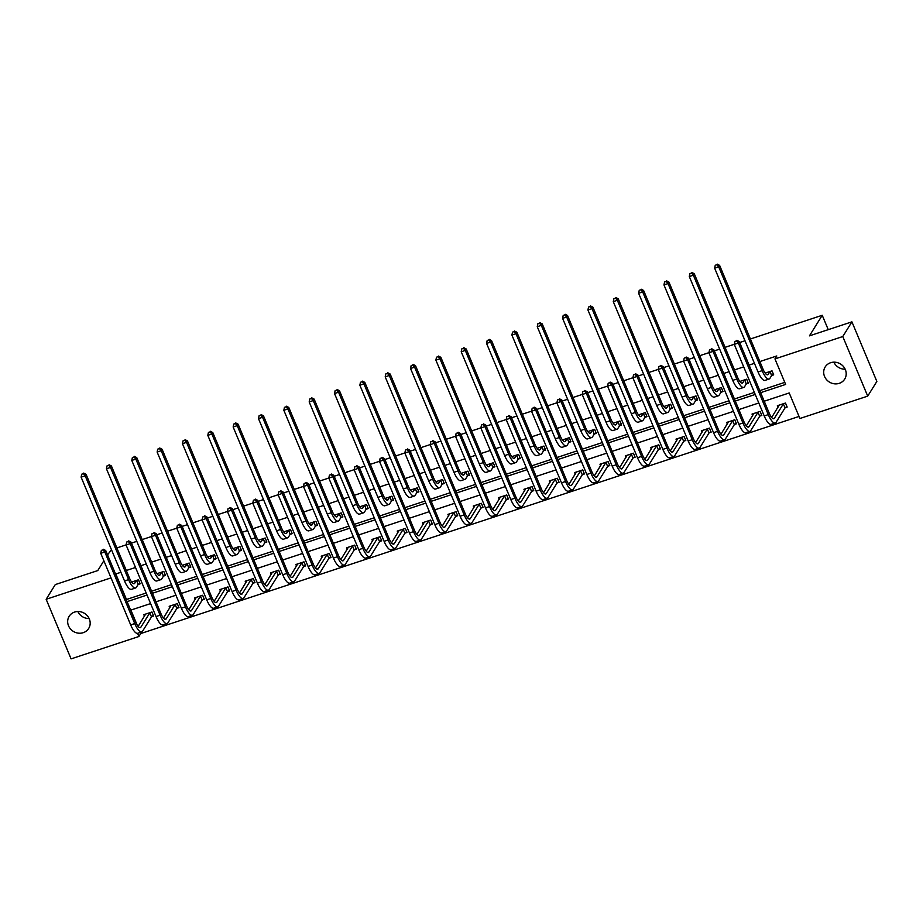 <?xml version="1.0" encoding="UTF-8"?>
<svg xmlns="http://www.w3.org/2000/svg" width="923" height="923" viewBox="0 0 923 923"><rect width="100%" height="100%" fill="white"/><g stroke="black" fill="none" stroke-linecap="round" stroke-linejoin="round"><path stroke-width="1.38" d="M74.613 612.064A11.491 10.603 31.9 0 1 87.373 615.803A11.491 10.603 31.9 0 1 88.677 628.448A11.491 10.603 31.9 0 1 83.232 632.682A11.491 10.603 31.9 0 1 70.471 628.944A11.491 10.603 31.9 0 1 69.156 616.299A11.491 10.603 31.9 0 1 74.613 612.064M830.631 362.716A11.491 10.603 31.9 0 1 843.391 366.454A11.491 10.603 31.9 0 1 844.707 379.099A11.491 10.603 31.9 0 1 839.249 383.333A11.491 10.603 31.9 0 1 826.489 379.595A11.491 10.603 31.9 0 1 825.185 366.95A11.491 10.603 31.9 0 1 830.631 362.716M750.399 338.983L822.231 315.285L809.448 335.857L851.917 321.85L876.85 381.441L867.712 396.129L799.895 418.5L789.211 392.967L764.209 401.217M140.261 632.44L140.723 633.559L799.03 416.446M140.723 633.559L138.9 636.501L71.083 658.872L46.15 599.281L111.014 577.879M103.861 560.78L97.769 570.576L55.288 584.582L46.15 599.281M851.917 321.85L842.78 336.537L867.712 396.129M107.541 554.873L111.464 549.716M116.863 547.927L126.093 544.882M131.458 543.116L136.8 541.351M142.211 539.574L151.441 536.528M156.806 534.763L162.148 532.998M167.548 531.21L176.778 528.175M182.143 526.398L187.484 524.645M192.884 522.856L202.125 519.811M207.49 518.045L212.832 516.28M218.232 514.503L227.462 511.457M232.827 509.681L238.169 507.927M243.568 506.139L252.81 503.093M258.175 501.327L263.505 499.562M268.916 497.785L278.146 494.74M283.511 492.974L288.853 491.209M294.252 489.421L303.494 486.375M308.847 484.61L314.189 482.844M319.6 481.068L328.83 478.022M334.195 476.256L339.537 474.491M344.937 472.714L354.167 469.669M359.532 467.892L364.873 466.138M370.285 464.35L379.515 461.304M384.879 459.539L390.221 457.773M395.621 455.997L404.851 452.951M410.216 451.174L415.558 449.42M420.957 447.632L430.199 444.586M435.564 442.821L440.906 441.056M446.305 439.279L455.535 436.233M460.9 434.468L466.242 432.702M471.641 430.914L480.883 427.88M486.248 426.103L491.578 424.349M496.989 422.561L506.219 419.515M511.584 417.75L516.926 415.985M522.326 414.208L531.567 411.162M536.921 409.385L542.263 407.631M547.674 405.843L556.904 402.797M562.269 401.032L567.61 399.267M573.01 397.49L582.24 394.444M587.605 392.679L592.947 390.914M598.358 389.125L607.588 386.079M612.953 384.314L618.295 382.549M623.694 380.772L632.924 377.726M638.289 375.961L643.631 374.196M649.042 372.419L658.272 369.373M663.637 367.596L668.979 365.843M674.378 364.054L683.608 361.008M688.973 359.243L694.315 357.478M699.715 355.701L708.956 352.655M714.321 350.878L719.652 349.125M725.063 347.336L734.293 344.291M739.658 342.525L744.999 340.76M844.787 369.2L843.91 367.112M828.243 329.649L822.231 315.285M163.671 576.044L165.494 575.444L163.809 571.418L156.968 573.679M214.355 559.338L216.178 558.727L214.494 554.7L207.652 556.961M265.039 542.62L266.862 542.02L265.178 537.994L258.325 540.243M315.724 525.902L317.547 525.302L315.862 521.276L309.009 523.537M366.408 509.184L368.231 508.585L366.546 504.558L359.693 506.819M417.092 492.467L418.915 491.867L417.231 487.84L410.377 490.101M467.765 475.749L469.599 475.149L467.915 471.122L461.062 473.384M518.449 459.043L520.284 458.431L518.599 454.404L511.746 456.666M569.133 442.325L570.956 441.725L569.272 437.698L562.43 439.948M619.818 425.607L621.64 425.007L619.956 420.98L613.114 423.242M670.502 408.889L672.325 408.289L670.64 404.262L663.799 406.524M721.186 392.171L723.009 391.571L721.325 387.545L714.471 389.806M771.87 375.453L773.693 374.853L772.009 370.827L765.155 373.088M120.901 572.283L115.802 573.968L126.474 599.5L146.18 593.004M151.58 591.216L171.516 584.64M176.928 582.863L196.864 576.287M202.264 574.498L222.201 567.922M227.612 566.145L247.549 559.569M252.948 557.78L272.885 551.216M278.284 549.427L298.233 542.851M303.632 541.074L323.569 534.498M328.969 532.709L348.906 526.133M354.317 524.356L374.253 517.78M379.653 515.992L399.59 509.415M405.001 507.638L424.938 501.062M430.337 499.285L450.274 492.709M455.685 490.921L475.622 484.344M481.021 482.567L500.958 475.991M506.369 474.203L526.306 467.626M531.706 465.85L551.642 459.273M557.042 457.485L576.979 450.909M582.39 449.132L602.327 442.555M607.726 440.779L627.663 434.202M633.074 432.414L653.011 425.838M658.411 424.061L678.347 417.484M683.758 415.696L703.695 409.12M709.095 407.343L729.032 400.767M734.443 398.978L754.379 392.413M759.779 390.625L784.781 382.376M760.633 392.679L785.646 384.43L774.962 358.909L776.785 355.966L759.848 361.551M754.437 363.339L749.095 365.093M743.696 366.881L734.5 369.915M729.101 371.692L723.759 373.457M718.359 375.234L709.164 378.268M703.753 380.057L698.423 381.81M693.011 383.599L683.816 386.633M678.417 388.41L673.075 390.175M667.675 391.952L658.48 394.986M653.08 396.763L647.738 398.528M642.327 400.317L633.132 403.339M627.732 405.128L622.39 406.893M616.991 408.67L607.795 411.704M602.396 413.481L597.054 415.246M591.643 417.023L582.459 420.057M577.048 421.846L571.706 423.599M566.307 425.388L557.111 428.422M551.712 430.199L546.37 431.964M540.959 433.741L531.775 436.775M526.364 438.563L521.022 440.317M515.622 442.105L506.427 445.128M501.027 446.917L495.686 448.682M490.286 450.459L481.091 453.493M475.68 455.27L470.338 457.035M464.938 458.823L455.743 461.846M450.343 463.634L445.001 465.388M439.602 467.176L430.406 470.211M424.995 471.988L419.665 473.753M414.254 475.53L405.059 478.564M399.659 480.352L394.317 482.106M388.918 483.894L379.722 486.929M374.323 488.705L368.981 490.471M363.57 492.247L354.386 495.282M348.975 497.059L343.633 498.824M338.233 500.612L329.038 503.635M323.638 505.423L318.297 507.189M312.885 508.965L303.702 512M298.291 513.776L292.949 515.542M287.549 517.318L278.354 520.353M272.954 522.141L267.612 523.895M262.213 525.683L253.017 528.717M247.606 530.494L242.264 532.259M236.865 534.036L227.669 537.071M222.27 538.859L216.928 540.613M211.529 542.401L202.333 545.424M196.922 547.212L191.592 548.977M186.181 550.754L176.985 553.788M171.586 555.565L166.244 557.33M160.844 559.119L151.649 562.142M146.249 563.93L140.907 565.684M135.496 567.472L126.313 570.506M746.522 383.818L748.357 383.218L746.672 379.191L739.819 381.441M695.838 400.536L697.673 399.936L695.988 395.909L689.135 398.159M645.165 417.254L646.988 416.642L645.304 412.616L638.451 414.877M594.481 433.96L596.304 433.36L594.62 429.333L587.766 431.595M543.797 450.678L545.62 450.078L543.935 446.051L537.082 448.313M493.113 467.396L494.936 466.796L493.251 462.769L486.398 465.03M442.429 484.114L444.251 483.514L442.567 479.487L435.725 481.748M391.744 500.831L393.567 500.231L391.883 496.205L385.041 498.455M341.06 517.549L342.883 516.938L341.198 512.911L334.357 515.172M290.376 534.255L292.21 533.656L290.526 529.629L283.673 531.89M239.692 550.973L241.526 550.373L239.842 546.347L232.988 548.608M189.019 567.691L190.842 567.091L189.157 563.065L182.304 565.326M138.335 584.409L140.158 583.809L138.473 579.782L131.62 582.044M774.962 358.909L842.78 336.537M137.573 633.316L138.9 636.501M758.798 402.993L738.861 409.57M733.462 411.358L713.525 417.934M708.126 419.711L688.189 426.288M682.778 428.076L662.841 434.641M657.441 436.429L637.505 443.005M632.093 444.782L612.157 451.359M606.757 453.147L586.82 459.723M581.409 461.5L561.472 468.076M556.073 469.865L536.136 476.441M530.725 478.218L510.788 484.794M505.389 486.571L485.452 493.147M480.052 494.936L460.116 501.512M454.704 503.289L434.768 509.865M429.368 511.654L409.431 518.23M404.02 520.007L384.083 526.583M378.684 528.371L358.747 534.936M353.336 536.725L333.399 543.301M328 545.078L308.063 551.654M302.652 553.442L282.715 560.019M277.315 561.795L257.379 568.372M251.979 570.16L232.031 576.737M226.631 578.513L206.694 585.09M201.295 586.866L181.358 593.443M175.947 595.231L156.01 601.808M150.611 603.584L130.674 610.161M127.097 601.623L147.034 595.047M152.445 593.27L172.382 586.693M177.781 584.917L197.718 578.34M203.129 576.552L223.066 569.976M228.466 568.199L248.402 561.622M253.802 559.834L273.739 553.258M279.15 551.481L299.087 544.905M304.486 543.116L324.423 536.551M329.834 534.763L349.771 528.187M355.17 526.41L375.107 519.834M380.518 518.045L400.455 511.469M405.855 509.692L425.791 503.116M431.203 501.327L451.139 494.751M456.539 492.974L476.476 486.398M481.875 484.621L501.824 478.045M507.223 476.256L527.16 469.68M532.559 467.903L552.496 461.327M557.907 459.539L577.844 452.962M583.244 451.185L603.18 444.609M608.592 442.821L628.528 436.244M633.928 434.468L653.865 427.891M659.276 426.114L679.213 419.538M684.612 417.75L704.549 411.173M709.949 409.397L729.897 402.82M735.296 401.032L755.233 394.456M130.904 610.091L137.204 625.148M144.473 616.218L143.826 614.672L151.949 611.995L153.633 616.022L151.81 616.622M169.809 607.865L169.163 606.307L177.285 603.63L178.97 607.657L177.147 608.257M195.157 599.512L194.511 597.954L202.633 595.277L204.318 599.304L202.483 599.904M220.493 591.147L219.847 589.601L227.969 586.913L229.654 590.939L227.831 591.551M245.841 582.794L245.195 581.236L253.317 578.559L255.002 582.586L253.167 583.186M271.177 574.429L270.531 572.883L278.654 570.206L280.338 574.233L278.515 574.833M296.525 566.076L295.868 564.518L303.99 561.842L305.675 565.868L303.852 566.468M321.862 557.711L321.216 556.165L329.338 553.488L331.022 557.515L329.199 558.115M347.21 549.358L346.552 547.812L354.674 545.124L356.359 549.15L354.536 549.762M372.546 541.005L371.9 539.447L380.022 536.771L381.707 540.797L379.884 541.397M397.882 532.64L397.236 531.094L405.359 528.418L407.043 532.444L405.22 533.044M423.23 524.287L422.584 522.73L430.706 520.053L432.391 524.079L430.556 524.679M448.566 515.922L447.92 514.376L456.043 511.7L457.727 515.726L455.904 516.326M473.914 507.569L473.268 506.012L481.391 503.335L483.075 507.362L481.241 507.962M499.251 499.205L498.605 497.659L506.727 494.982L508.411 499.008L506.589 499.608M524.599 490.851L523.941 489.305L532.063 486.617L533.748 490.644L531.925 491.255M549.935 482.498L549.289 480.941L557.411 478.264L559.096 482.291L557.273 482.891M575.283 474.134L574.625 472.588L582.748 469.911L584.432 473.937L582.609 474.537M600.619 465.78L599.973 464.223L608.095 461.546L609.78 465.573L607.957 466.173M625.956 457.416L625.309 455.87L633.432 453.193L635.116 457.22L633.293 457.82M651.303 449.063L650.657 447.517L658.78 444.828L660.464 448.855L658.641 449.455M676.64 440.709L675.994 439.152L684.116 436.475L685.801 440.502L683.978 441.102M701.988 432.345L701.342 430.799L709.464 428.11L711.148 432.137L709.314 432.749M727.324 423.992L726.678 422.434L734.8 419.757L736.485 423.784L734.662 424.384M752.672 415.627L752.014 414.081L760.137 411.404L761.821 415.431L759.998 416.031M778.008 407.274L777.362 405.716L785.485 403.039L787.169 407.066L785.346 407.666M845.156 369.2A11.491 10.603 31.9 0 1 833.861 362.174M89.139 618.548A11.491 10.603 31.9 0 1 77.844 611.511M765.709 372.904L765.49 373.515M769.863 371.681L768.236 374.3A8.976 2.746 -108.3 0 1 767.682 374.784A8.976 2.746 -108.3 0 1 763.033 369.188L719.617 265.386L718.705 266.851L762.121 370.654A13.476 4.107 71.7 0 0 769.09 379.041A13.476 4.107 71.7 0 0 769.92 378.326L771.547 375.707L770.186 371.427M773.428 374.23L771.547 375.707M716.883 264.716L715.256 265.259L716.883 264.716L718.705 266.851L714.644 268.189L758.06 371.992A13.476 4.107 71.7 0 0 765.029 380.38L769.09 379.041M714.644 268.189L715.256 265.259M717.252 264.128L719.617 265.386M786.904 406.443L785.023 407.92L783.339 403.893L774.397 418.269A8.976 2.746 -108.3 0 1 773.843 418.742A8.976 2.746 -108.3 0 1 769.205 413.146L739.254 341.556L738.342 343.033L768.282 414.623A13.476 4.107 71.7 0 0 775.251 423.011A13.476 4.107 71.7 0 0 776.081 422.296L785.023 407.92M779.185 405.116L771.663 417.484M736.519 340.899L734.893 341.429L736.519 340.899L738.342 343.033L734.281 344.371L764.221 415.961A13.476 4.107 71.7 0 0 771.19 424.349L775.251 423.011M734.281 344.371L734.893 341.429M736.889 340.31L739.254 341.556M740.373 381.268L740.154 381.88M744.526 380.045L742.888 382.664A8.976 2.746 -108.3 0 1 742.334 383.137A8.976 2.746 -108.3 0 1 737.696 377.542L694.269 273.739L693.358 275.216L736.785 379.018A13.476 4.107 71.7 0 0 743.742 387.406A13.476 4.107 71.7 0 0 744.573 386.691L746.211 384.072L744.838 379.791M748.091 382.584L746.211 384.072M691.535 273.081L689.919 273.612L691.535 273.081L693.358 275.216L689.296 276.554L732.724 380.357A13.476 4.107 71.7 0 0 739.681 388.745L743.742 387.406M689.296 276.554L689.919 273.612M691.904 272.493L694.269 273.739M715.025 389.621L714.817 390.233M719.179 388.398L717.552 391.017A8.976 2.746 -108.3 0 1 716.998 391.49A8.976 2.746 -108.3 0 1 712.36 385.906L668.933 282.103L668.021 283.569L711.437 387.372A13.476 4.107 71.7 0 0 718.406 395.759A13.476 4.107 71.7 0 0 719.236 395.044L720.863 392.425L719.502 388.145M722.744 390.948L720.863 392.425M666.198 281.434L664.572 281.977L666.198 281.434L668.021 283.569L663.96 284.907L707.376 388.71A13.476 4.107 71.7 0 0 714.344 397.098L718.406 395.759M663.96 284.907L664.572 281.977M666.568 280.846L668.933 282.103M761.567 414.796L759.675 416.285L758.002 412.258L749.061 426.622A8.976 2.746 -108.3 0 1 748.495 427.095A8.976 2.746 -108.3 0 1 743.857 421.511L713.917 349.921L712.994 351.386L742.946 422.976A13.476 4.107 71.7 0 0 749.903 431.364A13.476 4.107 71.7 0 0 750.745 430.649L759.675 416.285M753.849 413.481L746.315 425.838M711.183 349.252L709.556 349.794L711.183 349.252L712.994 351.386L708.933 352.724L738.885 424.315A13.476 4.107 71.7 0 0 745.842 432.702L749.903 431.364M708.933 352.724L709.556 349.794M711.541 348.663L713.917 349.921M736.219 423.161L734.339 424.638L732.654 420.611L723.713 434.987A8.976 2.746 -108.3 0 1 723.159 435.46A8.976 2.746 -108.3 0 1 718.521 429.864L688.57 358.274L687.658 359.739L717.609 431.341A13.476 4.107 71.7 0 0 724.567 439.729A13.476 4.107 71.7 0 0 725.397 439.013L734.339 424.638M728.501 421.834L720.978 434.202M685.835 357.616L684.208 358.147L685.835 357.616L687.658 359.739L683.597 361.089L713.548 432.679A13.476 4.107 71.7 0 0 720.505 441.067L724.567 439.729M683.597 361.089L684.208 358.147M686.204 357.028L688.57 358.274M689.689 397.986L689.469 398.586M693.842 396.763L692.215 399.382A8.976 2.746 -108.3 0 1 691.65 399.855A8.976 2.746 -108.3 0 1 687.012 394.259L643.596 290.457L642.673 291.922L686.101 395.725A13.476 4.107 71.7 0 0 693.058 404.112A13.476 4.107 71.7 0 0 693.9 403.397L695.527 400.79L694.165 396.509M697.407 399.301L695.527 400.79M640.862 289.787L639.235 290.33L640.862 289.787L642.673 291.922L638.612 293.26L682.039 397.075A13.476 4.107 71.7 0 0 688.996 405.451L693.058 404.112M638.612 293.26L639.235 290.33M641.22 289.211L643.596 290.457M710.883 431.514L709.002 433.002L707.318 428.976L698.376 443.34A8.976 2.746 -108.3 0 1 697.823 443.813A8.976 2.746 -108.3 0 1 693.173 438.229L663.233 366.639L662.31 368.104L692.262 439.694A13.476 4.107 71.7 0 0 699.219 448.082A13.476 4.107 71.7 0 0 700.061 447.367L709.002 433.002M703.164 430.199L695.63 442.555M660.499 365.969L658.872 366.5L660.499 365.969L662.31 368.104L658.249 369.442L688.2 441.032A13.476 4.107 71.7 0 0 695.157 449.42L699.219 448.082M658.249 369.442L658.872 366.5M660.856 365.381L663.233 366.639M664.341 406.339L664.133 406.951M668.494 405.116L666.868 407.735A8.976 2.746 -108.3 0 1 666.314 408.208A8.976 2.746 -108.3 0 1 661.676 402.624L618.248 298.81L617.337 300.287L660.753 404.089A13.476 4.107 71.7 0 0 667.721 412.477A13.476 4.107 71.7 0 0 668.552 411.762L670.179 409.143L668.817 404.862M672.059 407.666L670.179 409.143M615.514 298.152L613.887 298.683L615.514 298.152L617.337 300.287L613.276 301.625L656.691 405.428A13.476 4.107 71.7 0 0 663.66 413.816L667.721 412.477M613.276 301.625L613.887 298.683M615.883 297.564L618.248 298.81M685.535 439.879L683.655 441.356L681.97 437.329L673.029 451.693A8.976 2.746 -108.3 0 1 672.475 452.178A8.976 2.746 -108.3 0 1 667.837 446.582L637.885 374.992L636.974 376.457L666.925 448.047A13.476 4.107 71.7 0 0 673.882 456.435A13.476 4.107 71.7 0 0 674.713 455.72L683.655 441.356M677.817 438.552L670.294 450.909M635.151 374.323L633.524 374.865L635.151 374.323L636.974 376.457L632.913 377.795L662.864 449.397A13.476 4.107 71.7 0 0 669.821 457.773L673.882 456.435M632.913 377.795L633.524 374.865M635.52 373.746L637.885 374.992M639.004 414.692L638.785 415.304M643.158 413.469L641.531 416.088A8.976 2.746 -108.3 0 1 640.966 416.573A8.976 2.746 -108.3 0 1 636.328 410.977L592.912 307.174L591.989 308.64L635.416 412.443A13.476 4.107 71.7 0 0 642.373 420.83A13.476 4.107 71.7 0 0 643.216 420.115L644.842 417.496L643.481 413.227M646.723 416.019L644.842 417.496M590.178 306.505L588.551 307.047L590.178 306.505L591.989 308.64L587.928 309.978L631.355 413.781A13.476 4.107 71.7 0 0 638.312 422.169L642.373 420.83M587.928 309.978L588.551 307.047M590.535 305.917L592.912 307.174M660.199 448.232L658.318 449.709L656.634 445.682L647.692 460.058A8.976 2.746 -108.3 0 1 647.138 460.531A8.976 2.746 -108.3 0 1 642.489 454.947L612.549 383.345L611.637 384.822L641.577 456.412A13.476 4.107 71.7 0 0 648.546 464.8A13.476 4.107 71.7 0 0 649.377 464.084L658.318 449.709M652.48 446.905L644.946 459.273M609.815 382.687L608.188 383.218L609.815 382.687L611.637 384.822L607.576 386.16L637.516 457.75A13.476 4.107 71.7 0 0 644.485 466.138L648.546 464.8M607.576 386.16L608.188 383.218M610.172 382.099L612.549 383.345M613.657 423.057L613.449 423.669M617.81 421.834L616.183 424.453A8.976 2.746 -108.3 0 1 615.629 424.926A8.976 2.746 -108.3 0 1 610.991 419.33L567.564 315.528L566.653 317.004L610.08 420.807A13.476 4.107 71.7 0 0 617.037 429.195A13.476 4.107 71.7 0 0 617.868 428.48L619.495 425.861L618.133 421.58M621.387 424.372L619.495 425.861M564.83 314.87L563.203 315.401L564.83 314.87L566.653 317.004L562.592 318.343L606.019 422.146A13.476 4.107 71.7 0 0 612.976 430.533L617.037 429.195M562.592 318.343L563.203 315.401M565.199 314.281L567.564 315.528M634.851 456.585L632.97 458.073L631.286 454.047L622.344 468.411A8.976 2.746 -108.3 0 1 621.79 468.896A8.976 2.746 -108.3 0 1 617.152 463.3L587.201 391.71L586.29 393.175L616.241 464.765A13.476 4.107 71.7 0 0 623.198 473.153A13.476 4.107 71.7 0 0 624.029 472.438L632.97 458.073M627.132 455.27L619.61 467.626M584.467 391.04L582.851 391.583L584.467 391.04L586.29 393.175L582.228 394.513L612.18 466.103A13.476 4.107 71.7 0 0 619.137 474.491L623.198 473.153M582.228 394.513L582.851 391.583M584.836 390.452L587.201 391.71M588.32 431.41L588.101 432.022M592.474 430.187L590.847 432.806A8.976 2.746 -108.3 0 1 590.293 433.279A8.976 2.746 -108.3 0 1 585.644 427.695L542.228 323.892L541.316 325.358L584.732 429.16A13.476 4.107 71.7 0 0 591.689 437.548A13.476 4.107 71.7 0 0 592.531 436.833L594.158 434.214L592.797 429.933M596.039 432.737L594.158 434.214M539.494 323.223L537.867 323.765L539.494 323.223L541.316 325.358L537.255 326.696L580.671 430.499A13.476 4.107 71.7 0 0 587.628 438.887L591.689 437.548M537.255 326.696L537.867 323.765M539.851 322.635L542.228 323.892M609.515 464.95L607.634 466.427L605.95 462.4L597.008 476.776A8.976 2.746 -108.3 0 1 596.454 477.249A8.976 2.746 -108.3 0 1 591.816 471.653L561.865 400.063L560.953 401.54L590.893 473.13A13.476 4.107 71.7 0 0 597.862 481.518A13.476 4.107 71.7 0 0 598.692 480.802L607.634 466.427M601.796 463.623L594.274 475.991M559.13 399.405L557.504 399.936L559.13 399.405L560.953 401.54L556.892 402.878L586.832 474.468A13.476 4.107 71.7 0 0 593.801 482.856L597.862 481.518M556.892 402.878L557.504 399.936M559.5 398.817L561.865 400.063M562.984 439.775L562.765 440.386M567.126 438.552L565.499 441.171A8.976 2.746 -108.3 0 1 564.945 441.644A8.976 2.746 -108.3 0 1 560.307 436.048L516.88 332.245L515.969 333.711L559.396 437.525A13.476 4.107 71.7 0 0 566.353 445.901A13.476 4.107 71.7 0 0 567.184 445.198L568.81 442.579L567.449 438.298M570.702 441.09L568.81 442.579M514.146 331.588L512.53 332.118L514.146 331.588L515.969 333.711L511.907 335.061L555.334 438.863A13.476 4.107 71.7 0 0 562.292 447.251L566.353 445.901M511.907 335.061L512.53 332.118M514.515 330.999L516.88 332.245M584.178 473.303L582.286 474.791L580.602 470.765L571.672 485.129A8.976 2.746 -108.3 0 1 571.106 485.602A8.976 2.746 -108.3 0 1 566.468 480.018L536.517 408.428L535.605 409.893L565.557 481.483A13.476 4.107 71.7 0 0 572.514 489.871A13.476 4.107 71.7 0 0 573.345 489.155L582.286 474.791M576.448 471.988L568.926 484.344M533.782 407.758L532.167 408.301L533.782 407.758L535.605 409.893L531.544 411.231L561.496 482.821A13.476 4.107 71.7 0 0 568.453 491.209L572.514 489.871M531.544 411.231L532.167 408.301M534.152 407.17L536.517 408.428M537.636 448.128L537.417 448.74M541.789 446.905L540.163 449.524A8.976 2.746 -108.3 0 1 539.609 449.997A8.976 2.746 -108.3 0 1 534.959 444.413L491.544 340.61L490.632 342.075L534.048 445.878A13.476 4.107 71.7 0 0 541.016 454.266A13.476 4.107 71.7 0 0 541.847 453.551L543.474 450.932L542.113 446.651M545.355 449.455L543.474 450.932M488.809 339.941L487.182 340.472L488.809 339.941L490.632 342.075L486.571 343.414L529.987 447.217A13.476 4.107 71.7 0 0 536.955 455.604L541.016 454.266M486.571 343.414L487.182 340.472M489.178 339.352L491.544 340.61M512.3 456.481L512.08 457.093M516.453 455.258L514.815 457.877A8.976 2.746 -108.3 0 1 514.261 458.362A8.976 2.746 -108.3 0 1 509.623 452.766L466.196 348.963L465.284 350.428L508.711 454.231A13.476 4.107 71.7 0 0 515.669 462.619A13.476 4.107 71.7 0 0 516.499 461.904L518.138 459.285L516.765 455.016M520.018 457.808L518.138 459.285M463.461 348.294L461.846 348.836L463.461 348.294L465.284 350.428L461.223 351.767L504.65 455.581A13.476 4.107 71.7 0 0 511.607 463.957L515.669 462.619M461.223 351.767L461.846 348.836M463.831 347.717L466.196 348.963M486.952 464.846L486.744 465.457M491.105 463.623L489.478 466.242A8.976 2.746 -108.3 0 1 488.925 466.715A8.976 2.746 -108.3 0 1 484.287 461.131L440.859 357.316L439.948 358.793L483.364 462.596A13.476 4.107 71.7 0 0 490.332 470.984A13.476 4.107 71.7 0 0 491.163 470.269L492.79 467.649L491.428 463.369M494.67 466.161L492.79 467.649M438.125 356.659L436.498 357.189L438.125 356.659L439.948 358.793L435.887 360.132L479.302 463.934A13.476 4.107 71.7 0 0 486.271 472.322L490.332 470.984M435.887 360.132L436.498 357.189M438.494 356.07L440.859 357.316M461.615 473.199L461.396 473.811M465.769 471.976L464.142 474.595A8.976 2.746 -108.3 0 1 463.577 475.08A8.976 2.746 -108.3 0 1 458.939 469.484L415.523 365.681L414.6 367.146L458.027 470.949A13.476 4.107 71.7 0 0 464.984 479.337A13.476 4.107 71.7 0 0 465.815 478.622L467.453 476.003L466.08 471.722M469.334 474.526L467.453 476.003M412.789 365.012L411.162 365.554L412.789 365.012L414.6 367.146L410.539 368.485L453.966 472.288A13.476 4.107 71.7 0 0 460.923 480.675L464.984 479.337M410.539 368.485L411.162 365.554M413.146 364.423L415.523 365.681M436.267 481.564L436.06 482.175M440.421 480.341L438.794 482.96A8.976 2.746 -108.3 0 1 438.24 483.433A8.976 2.746 -108.3 0 1 433.602 477.837L390.175 374.034L389.264 375.511L432.679 479.314A13.476 4.107 71.7 0 0 439.648 487.702A13.476 4.107 71.7 0 0 440.479 486.986L442.105 484.367L440.744 480.087M443.986 482.879L442.105 484.367M387.441 373.377L385.814 373.907L387.441 373.377L389.264 375.511L385.203 376.849L428.618 480.652A13.476 4.107 71.7 0 0 435.587 489.04L439.648 487.702M385.203 376.849L385.814 373.907M387.81 372.788L390.175 374.034M410.931 489.917L410.712 490.528M415.085 488.694L413.458 491.313A8.976 2.746 -108.3 0 1 412.893 491.786A8.976 2.746 -108.3 0 1 408.254 486.202L364.839 382.399L363.916 383.864L407.343 487.667A13.476 4.107 71.7 0 0 414.3 496.055A13.476 4.107 71.7 0 0 415.142 495.339L416.769 492.72L415.408 488.44M418.65 491.244L416.769 492.72M362.104 381.73L360.478 382.272L362.104 381.73L363.916 383.864L359.855 385.203L403.282 489.005A13.476 4.107 71.7 0 0 410.239 497.393L414.3 496.055M359.855 385.203L360.478 382.272M362.462 381.141L364.839 382.399M385.583 498.282L385.376 498.882M389.737 497.059L388.11 499.678A8.976 2.746 -108.3 0 1 387.556 500.151A8.976 2.746 -108.3 0 1 382.918 494.555L339.491 390.752L338.579 392.217L382.007 496.032A13.476 4.107 71.7 0 0 388.964 504.408A13.476 4.107 71.7 0 0 389.794 503.704L391.421 501.085L390.06 496.805M393.313 499.597L391.421 501.085M336.757 390.094L335.13 390.625L336.757 390.094L338.579 392.217L334.518 393.556L377.945 497.37A13.476 4.107 71.7 0 0 384.903 505.758L388.964 504.408M334.518 393.556L335.13 390.625M337.126 389.506L339.491 390.752M360.247 506.635L360.028 507.246M364.4 505.412L362.774 508.031A8.976 2.746 -108.3 0 1 362.22 508.504A8.976 2.746 -108.3 0 1 357.57 502.92L314.155 399.105L313.243 400.582L356.659 504.385A13.476 4.107 71.7 0 0 363.616 512.773A13.476 4.107 71.7 0 0 364.458 512.057L366.085 509.438L364.723 505.158M367.965 507.962L366.085 509.438M311.42 398.448L309.793 398.978L311.42 398.448L313.243 400.582L309.182 401.92L352.598 505.723A13.476 4.107 71.7 0 0 359.555 514.111L363.616 512.773M309.182 401.92L309.793 398.978M311.778 397.859L314.155 399.105M334.911 514.988L334.691 515.599M339.053 513.765L337.426 516.384A8.976 2.746 -108.3 0 1 336.872 516.868A8.976 2.746 -108.3 0 1 332.234 511.273L288.807 407.47L287.895 408.935L331.322 512.738A13.476 4.107 71.7 0 0 338.279 521.126A13.476 4.107 71.7 0 0 339.11 520.41L340.737 517.791L339.376 513.523M342.629 516.315L340.737 517.791M286.072 406.801L284.457 407.343L286.072 406.801L287.895 408.935L283.834 410.274L327.261 514.076A13.476 4.107 71.7 0 0 334.218 522.464L338.279 521.126M283.834 410.274L284.457 407.343M286.442 406.212L288.807 407.47M309.563 523.353L309.343 523.964M313.716 522.13L312.089 524.749A8.976 2.746 -108.3 0 1 311.536 525.222A8.976 2.746 -108.3 0 1 306.886 519.626L263.47 415.823L262.559 417.3L305.974 521.103A13.476 4.107 71.7 0 0 312.943 529.49A13.476 4.107 71.7 0 0 313.774 528.775L315.401 526.156L314.039 521.876M317.281 524.668L315.401 526.156M260.736 415.165L259.109 415.696L260.736 415.165L262.559 417.3L258.498 418.638L301.913 522.441A13.476 4.107 71.7 0 0 308.882 530.829L312.943 529.49M258.498 418.638L259.109 415.696M261.105 414.577L263.47 415.823M558.83 481.668L556.95 483.144L555.265 479.118L546.324 493.493A8.976 2.746 -108.3 0 1 545.77 493.967A8.976 2.746 -108.3 0 1 541.132 488.371L511.18 416.781L510.269 418.246L540.209 489.848A13.476 4.107 71.7 0 0 547.177 498.224A13.476 4.107 71.7 0 0 548.008 497.52L556.95 483.144M551.112 480.341L543.589 492.709M508.446 416.123L506.819 416.654L508.446 416.123L510.269 418.246L506.208 419.584L536.148 491.186A13.476 4.107 71.7 0 0 543.116 499.574L547.177 498.224M506.208 419.584L506.819 416.654M508.815 415.535L511.18 416.781M533.494 490.021L531.602 491.498L529.917 487.471L520.987 501.847A8.976 2.746 -108.3 0 1 520.422 502.32A8.976 2.746 -108.3 0 1 515.784 496.736L485.844 425.134L484.921 426.611L514.872 498.201A13.476 4.107 71.7 0 0 521.83 506.589A13.476 4.107 71.7 0 0 522.672 505.873L531.602 491.498M525.775 488.694L518.241 501.062M483.11 424.476L481.483 425.007L483.11 424.476L484.921 426.611L480.86 427.949L510.811 499.539A13.476 4.107 71.7 0 0 517.768 507.927L521.83 506.589M480.86 427.949L481.483 425.007M483.467 423.888L485.844 425.134M508.146 498.374L506.266 499.862L504.581 495.836L495.639 510.2A8.976 2.746 -108.3 0 1 495.086 510.684A8.976 2.746 -108.3 0 1 490.448 505.089L460.496 433.498L459.585 434.964L489.536 506.554A13.476 4.107 71.7 0 0 496.493 514.942A13.476 4.107 71.7 0 0 497.324 514.226L506.266 499.862M500.428 497.059L492.905 509.415M457.762 432.829L456.135 433.372L457.762 432.829L459.585 434.964L455.524 436.302L485.475 507.892A13.476 4.107 71.7 0 0 492.432 516.28L496.493 514.942M455.524 436.302L456.135 433.372M458.131 432.241L460.496 433.498M482.81 506.739L480.929 508.215L479.245 504.189L470.303 518.564A8.976 2.746 -108.3 0 1 469.749 519.038A8.976 2.746 -108.3 0 1 465.1 513.442L435.16 441.852L434.237 443.328L464.188 514.919A13.476 4.107 71.7 0 0 471.145 523.306A13.476 4.107 71.7 0 0 471.988 522.591L480.929 508.215M475.091 505.412L467.557 517.78M432.426 441.194L430.799 441.725L432.426 441.194L434.237 443.328L430.176 444.667L460.127 516.257A13.476 4.107 71.7 0 0 467.084 524.645L471.145 523.306M430.176 444.667L430.799 441.725M432.783 440.606L435.16 441.852M457.462 515.092L455.581 516.58L453.897 512.553L444.955 526.918A8.976 2.746 -108.3 0 1 444.401 527.402A8.976 2.746 -108.3 0 1 439.763 521.807L409.812 450.216L408.901 451.682L438.852 523.272A13.476 4.107 71.7 0 0 445.809 531.66A13.476 4.107 71.7 0 0 446.64 530.944L455.581 516.58M449.743 513.776L442.221 526.133M407.078 449.547L405.451 450.089L407.078 449.547L408.901 451.682L404.839 453.02L434.791 524.61A13.476 4.107 71.7 0 0 441.748 532.998L445.809 531.66M404.839 453.02L405.451 450.089M407.447 448.959L409.812 450.216M432.126 523.456L430.245 524.933L428.56 520.907L419.619 535.282A8.976 2.746 -108.3 0 1 419.065 535.755A8.976 2.746 -108.3 0 1 414.415 530.16L384.476 458.569L383.564 460.035L413.504 531.636A13.476 4.107 71.7 0 0 420.473 540.024A13.476 4.107 71.7 0 0 421.303 539.309L430.245 524.933M424.407 522.13L416.873 534.498M381.741 457.912L380.114 458.443L381.741 457.912L383.564 460.035L379.503 461.385L409.443 532.975A13.476 4.107 71.7 0 0 416.411 541.363L420.473 540.024M379.503 461.385L380.114 458.443M382.099 457.323L384.476 458.569M406.778 531.81L404.897 533.298L403.213 529.271L394.271 543.635A8.976 2.746 -108.3 0 1 393.717 544.109A8.976 2.746 -108.3 0 1 389.079 538.524L359.128 466.934L358.216 468.399L388.168 539.99A13.476 4.107 71.7 0 0 395.125 548.377A13.476 4.107 71.7 0 0 395.955 547.662L404.897 533.298M399.059 530.494L391.537 542.851M356.393 466.265L354.778 466.796L356.393 466.265L358.216 468.399L354.155 469.738L384.106 541.328A13.476 4.107 71.7 0 0 391.064 549.716L395.125 548.377M354.155 469.738L354.778 466.796M356.763 465.677L359.128 466.934M381.441 540.174L379.561 541.651L377.876 537.624L368.935 552A8.976 2.746 -108.3 0 1 368.381 552.473A8.976 2.746 -108.3 0 1 363.743 546.878L333.791 475.287L332.88 476.753L362.82 548.343A13.476 4.107 71.7 0 0 369.788 556.731A13.476 4.107 71.7 0 0 370.619 556.027L379.561 541.651M373.723 538.847L366.2 551.204M331.057 474.618L329.43 475.16L331.057 474.618L332.88 476.753L328.819 478.091L358.759 549.693A13.476 4.107 71.7 0 0 365.727 558.069L369.788 556.731M328.819 478.091L329.43 475.16M331.426 474.041L333.791 475.287M356.105 548.527L354.213 550.004L352.528 545.978L343.587 560.353A8.976 2.746 -108.3 0 1 343.033 560.826A8.976 2.746 -108.3 0 1 338.395 555.242L308.444 483.64L307.532 485.117L337.483 556.707A13.476 4.107 71.7 0 0 344.441 565.095A13.476 4.107 71.7 0 0 345.271 564.38L354.213 550.004M348.375 547.201L340.852 559.569M305.709 482.983L304.094 483.514L305.709 482.983L307.532 485.117L303.471 486.456L333.422 558.046A13.476 4.107 71.7 0 0 340.379 566.434L344.441 565.095M303.471 486.456L304.094 483.514M306.078 482.394L308.444 483.64M330.757 556.881L328.876 558.369L327.192 554.342L318.25 568.706A8.976 2.746 -108.3 0 1 317.697 569.191A8.976 2.746 -108.3 0 1 313.059 563.595L283.107 492.005L282.196 493.47L312.136 565.061A13.476 4.107 71.7 0 0 319.104 573.448A13.476 4.107 71.7 0 0 319.935 572.733L328.876 558.369M323.038 555.565L315.516 567.922M280.373 491.336L278.746 491.878L280.373 491.336L282.196 493.47L278.135 494.809L308.074 566.399A13.476 4.107 71.7 0 0 315.043 574.787L319.104 573.448M278.135 494.809L278.746 491.878M280.742 490.748L283.107 492.005M284.226 531.706L284.007 532.317M288.38 530.483L286.741 533.102A8.976 2.746 -108.3 0 1 286.188 533.575A8.976 2.746 -108.3 0 1 281.55 527.991L238.122 424.188L237.211 425.653L280.638 529.456A13.476 4.107 71.7 0 0 287.595 537.844A13.476 4.107 71.7 0 0 288.426 537.128L290.064 534.509L288.691 530.229M291.945 533.033L290.064 534.509M235.388 423.519L233.773 424.061L235.388 423.519L237.211 425.653L233.15 426.991L276.577 530.794A13.476 4.107 71.7 0 0 283.534 539.182L287.595 537.844M233.15 426.991L233.773 424.061M235.757 422.93L238.122 424.188M305.421 565.245L303.529 566.722L301.844 562.695L292.914 577.071A8.976 2.746 -108.3 0 1 292.349 577.544A8.976 2.746 -108.3 0 1 287.711 571.948L257.771 500.358L256.848 501.835L286.799 573.425A13.476 4.107 71.7 0 0 293.756 581.813A13.476 4.107 71.7 0 0 294.599 581.098L303.529 566.722M297.702 563.918L290.168 576.287M255.036 499.701L253.41 500.231L255.036 499.701L256.848 501.835L252.787 503.173L282.738 574.764A13.476 4.107 71.7 0 0 289.695 583.151L293.756 581.813M252.787 503.173L253.41 500.231M255.394 499.112L257.771 500.358M258.878 540.07L258.671 540.682M263.032 538.847L261.405 541.466A8.976 2.746 -108.3 0 1 260.851 541.939A8.976 2.746 -108.3 0 1 256.213 536.344L212.786 432.541L211.875 434.006L255.29 537.821A13.476 4.107 71.7 0 0 262.259 546.208A13.476 4.107 71.7 0 0 263.09 545.493L264.716 542.874L263.355 538.594M266.597 541.386L264.716 542.874M210.052 431.883L208.425 432.414L210.052 431.883L211.875 434.006L207.813 435.356L251.229 539.159A13.476 4.107 71.7 0 0 258.198 547.547L262.259 546.208M207.813 435.356L208.425 432.414M210.421 431.295L212.786 432.541M280.073 573.598L278.192 575.087L276.508 571.06L267.566 585.424A8.976 2.746 -108.3 0 1 267.012 585.897A8.976 2.746 -108.3 0 1 262.374 580.313L232.423 508.723L231.511 510.188L261.463 581.778A13.476 4.107 71.7 0 0 268.42 590.166A13.476 4.107 71.7 0 0 269.251 589.451L278.192 575.087M272.354 572.283L264.832 584.64M229.689 508.054L228.062 508.596L229.689 508.054L231.511 510.188L227.45 511.527L257.402 583.117A13.476 4.107 71.7 0 0 264.359 591.505L268.42 590.166M227.45 511.527L228.062 508.596M230.058 507.465L232.423 508.723M233.542 548.424L233.323 549.035M237.696 547.201L236.057 549.82A8.976 2.746 -108.3 0 1 235.503 550.293A8.976 2.746 -108.3 0 1 230.865 544.708L187.45 440.906L186.527 442.371L229.954 546.174A13.476 4.107 71.7 0 0 236.911 554.561A13.476 4.107 71.7 0 0 237.742 553.846L239.38 551.227L238.007 546.947M241.261 549.75L239.38 551.227M184.715 440.236L183.089 440.767L184.715 440.236L186.527 442.371L182.466 443.709L225.893 547.512A13.476 4.107 71.7 0 0 232.85 555.9L236.911 554.561M182.466 443.709L183.089 440.767M185.073 439.648L187.45 440.906M254.736 581.963L252.856 583.44L251.171 579.413L242.23 593.789A8.976 2.746 -108.3 0 1 241.676 594.262A8.976 2.746 -108.3 0 1 237.026 588.666L207.087 517.076L206.164 518.541L236.115 590.143A13.476 4.107 71.7 0 0 243.072 598.519A13.476 4.107 71.7 0 0 243.914 597.816L252.856 583.44M247.018 580.636L239.484 593.004M204.352 516.418L202.725 516.949L204.352 516.418L206.164 518.541L202.102 519.891L232.054 591.481A13.476 4.107 71.7 0 0 239.011 599.869L243.072 598.519M202.102 519.891L202.725 516.949M204.71 515.83L207.087 517.076M208.194 556.788L207.987 557.388M212.348 555.565L210.721 558.173A8.976 2.746 -108.3 0 1 210.167 558.657A8.976 2.746 -108.3 0 1 205.529 553.062L162.102 449.259L161.19 450.724L204.606 554.527A13.476 4.107 71.7 0 0 211.575 562.915A13.476 4.107 71.7 0 0 212.405 562.199L214.032 559.592L212.671 555.311M215.913 558.103L214.032 559.592M159.367 448.59L157.741 449.132L159.367 448.59L161.19 450.724L157.129 452.062L200.545 555.877A13.476 4.107 71.7 0 0 207.513 564.253L211.575 562.915M157.129 452.062L157.741 449.132M159.737 448.013L162.102 449.259M229.389 590.316L227.508 591.793L225.823 587.766L216.882 602.142A8.976 2.746 -108.3 0 1 216.328 602.615A8.976 2.746 -108.3 0 1 211.69 597.031L181.739 525.441L180.827 526.906L210.779 598.496A13.476 4.107 71.7 0 0 217.736 606.884A13.476 4.107 71.7 0 0 218.566 606.169L227.508 591.793M221.67 588.989L214.148 601.358M179.004 524.772L177.378 525.302L179.004 524.772L180.827 526.906L176.766 528.244L206.717 599.835A13.476 4.107 71.7 0 0 213.674 608.222L217.736 606.884M176.766 528.244L177.378 525.302M179.374 524.183L181.739 525.441M182.858 565.141L182.639 565.753M187.011 563.918L185.385 566.537A8.976 2.746 -108.3 0 1 184.819 567.01A8.976 2.746 -108.3 0 1 180.181 561.426L136.766 457.612L135.843 459.089L179.27 562.892A13.476 4.107 71.7 0 0 186.227 571.279A13.476 4.107 71.7 0 0 187.069 570.564L188.696 567.945L187.334 563.665M190.576 566.468L188.696 567.945M134.031 456.954L132.404 457.485L134.031 456.954L135.843 459.089L131.781 460.427L175.208 564.23A13.476 4.107 71.7 0 0 182.166 572.618L186.227 571.279M131.781 460.427L132.404 457.485M134.389 456.366L136.766 457.612M204.052 598.681L202.172 600.158L200.487 596.131L191.546 610.495A8.976 2.746 -108.3 0 1 190.992 610.98A8.976 2.746 -108.3 0 1 186.342 605.384L156.402 533.794L155.491 535.259L185.431 606.849A13.476 4.107 71.7 0 0 192.399 615.237A13.476 4.107 71.7 0 0 193.23 614.522L202.172 600.158M196.334 597.354L188.8 609.711M153.668 533.125L152.041 533.667L153.668 533.125L155.491 535.259L151.43 536.598L181.369 608.199A13.476 4.107 71.7 0 0 188.338 616.576L192.399 615.237M151.43 536.598L152.041 533.667M154.026 532.536L156.402 533.794M157.51 573.495L157.302 574.106M161.663 572.272L160.037 574.891A8.976 2.746 -108.3 0 1 159.483 575.375A8.976 2.746 -108.3 0 1 154.845 569.779L111.418 465.977L110.506 467.442L153.933 571.245A13.476 4.107 71.7 0 0 160.89 579.632A13.476 4.107 71.7 0 0 161.721 578.917L163.348 576.298L161.987 572.018M165.24 574.821L163.348 576.298M108.683 465.307L107.056 465.85L108.683 465.307L110.506 467.442L106.445 468.78L149.872 572.583A13.476 4.107 71.7 0 0 156.829 580.971L160.89 579.632M106.445 468.78L107.056 465.85M109.052 464.719L111.418 465.977M178.704 607.034L176.824 608.511L175.139 604.484L166.198 618.86A8.976 2.746 -108.3 0 1 165.644 619.333A8.976 2.746 -108.3 0 1 161.006 613.749L131.054 542.147L130.143 543.624L160.094 615.214A13.476 4.107 71.7 0 0 167.051 623.602A13.476 4.107 71.7 0 0 167.882 622.887L176.824 608.511M170.986 605.707L163.463 618.075M128.32 541.489L126.705 542.02L128.32 541.489L130.143 543.624L126.082 544.962L156.033 616.552A13.476 4.107 71.7 0 0 162.99 624.94L167.051 623.602M126.082 544.962L126.705 542.02M128.689 540.901L131.054 542.147M132.174 581.859L131.954 582.471M136.327 580.636L134.7 583.255A8.976 2.746 -108.3 0 1 134.147 583.728A8.976 2.746 -108.3 0 1 129.497 578.133L86.081 474.33L85.17 475.806L128.585 579.609A13.476 4.107 71.7 0 0 135.543 587.997A13.476 4.107 71.7 0 0 136.385 587.282L138.012 584.663L136.65 580.382M139.892 583.174L138.012 584.663M83.347 473.672L81.72 474.203L83.347 473.672L85.17 475.806L81.109 477.145L124.524 580.948A13.476 4.107 71.7 0 0 131.481 589.336L135.543 587.997M81.109 477.145L81.72 474.203M83.705 473.084L86.081 474.33M153.368 615.387L151.487 616.876L149.803 612.849L140.861 627.213A8.976 2.746 -108.3 0 1 140.308 627.698A8.976 2.746 -108.3 0 1 135.669 622.102L105.718 550.512L104.807 551.977L134.746 623.567A13.476 4.107 71.7 0 0 141.715 631.955A13.476 4.107 71.7 0 0 142.546 631.24L151.487 616.876M145.649 614.072L138.115 626.429M102.984 549.843L101.357 550.385L102.984 549.843L104.807 551.977L100.745 553.315L130.685 624.906A13.476 4.107 71.7 0 0 137.654 633.293L141.715 631.955M100.745 553.315L101.357 550.385M103.353 549.254L105.718 550.512M768.236 374.3L766.944 374.726M762.121 370.654L758.06 371.992M774.397 418.269L773.116 418.696M768.282 414.623L764.221 415.961M742.888 382.664L741.607 383.08M736.785 379.018L732.724 380.357M717.552 391.017L716.271 391.444M711.437 387.372L707.376 388.71M749.061 426.622L747.768 427.049M742.946 422.976L738.885 424.315M723.713 434.987L722.432 435.402M717.609 431.341L713.548 432.679M692.215 399.382L690.923 399.797M686.101 395.725L682.039 397.075M698.376 443.34L697.084 443.767M692.262 439.694L688.2 441.032M666.868 407.735L665.587 408.162M660.753 404.089L656.691 405.428M673.029 451.693L671.748 452.12M666.925 448.047L662.864 449.397M641.531 416.088L640.239 416.515M635.416 412.443L631.355 413.781M647.692 460.058L646.4 460.485M641.577 456.412L637.516 457.75M616.183 424.453L614.903 424.88M610.08 420.807L606.019 422.146M622.344 468.411L621.064 468.838M616.241 464.765L612.18 466.103M590.847 432.806L589.555 433.233M584.732 429.16L580.671 430.499M597.008 476.776L595.727 477.191M590.893 473.13L586.832 474.468M565.499 441.171L564.218 441.586M559.396 437.525L555.334 438.863M571.672 485.129L570.379 485.556M565.557 481.483L561.496 482.821M540.163 449.524L538.87 449.951M534.048 445.878L529.987 447.217M514.815 457.877L513.534 458.304M508.711 454.231L504.65 455.581M489.478 466.242L488.198 466.669M483.364 462.596L479.302 463.934M464.142 474.595L462.85 475.022M458.027 470.949L453.966 472.288M438.794 482.96L437.514 483.375M432.679 479.314L428.618 480.652M413.458 491.313L412.166 491.74M407.343 487.667L403.282 489.005M388.11 499.678L386.829 500.093M382.007 496.032L377.945 497.37M362.774 508.031L361.481 508.458M356.659 504.385L352.598 505.723M337.426 516.384L336.145 516.811M331.322 512.738L327.261 514.076M312.089 524.749L310.797 525.175M305.974 521.103L301.913 522.441M546.324 493.493L545.043 493.909M540.209 489.848L536.148 491.186M520.987 501.847L519.695 502.274M514.872 498.201L510.811 499.539M495.639 510.2L494.359 510.627M489.536 506.554L485.475 507.892M470.303 518.564L469.011 518.991M464.188 514.919L460.127 516.257M444.955 526.918L443.675 527.345M438.852 523.272L434.791 524.61M419.619 535.282L418.327 535.698M413.504 531.636L409.443 532.975M394.271 543.635L392.99 544.062M388.168 539.99L384.106 541.328M368.935 552L367.654 552.416M362.82 548.343L358.759 549.693M343.587 560.353L342.306 560.78M337.483 556.707L333.422 558.046M318.25 568.706L316.97 569.133M312.136 565.061L308.074 566.399M286.741 533.102L285.461 533.529M280.638 529.456L276.577 530.794M292.914 577.071L291.622 577.498M286.799 573.425L282.738 574.764M261.405 541.466L260.124 541.882M255.29 537.821L251.229 539.159M267.566 585.424L266.286 585.851M261.463 581.778L257.402 583.117M236.057 549.82L234.777 550.246M229.954 546.174L225.893 547.512M242.23 593.789L240.938 594.204M236.115 590.143L232.054 591.481M210.721 558.173L209.44 558.6M204.606 554.527L200.545 555.877M216.882 602.142L215.601 602.569M210.779 598.496L206.717 599.835M185.385 566.537L184.092 566.964M179.27 562.892L175.208 564.23M191.546 610.495L190.253 610.922M185.431 606.849L181.369 608.199M160.037 574.891L158.756 575.317M153.933 571.245L149.872 572.583M166.198 618.86L164.917 619.287M160.094 615.214L156.033 616.552M134.7 583.255L133.408 583.671M128.585 579.609L124.524 580.948M140.861 627.213L139.581 627.64M134.746 623.567L130.685 624.906"/></g></svg>
